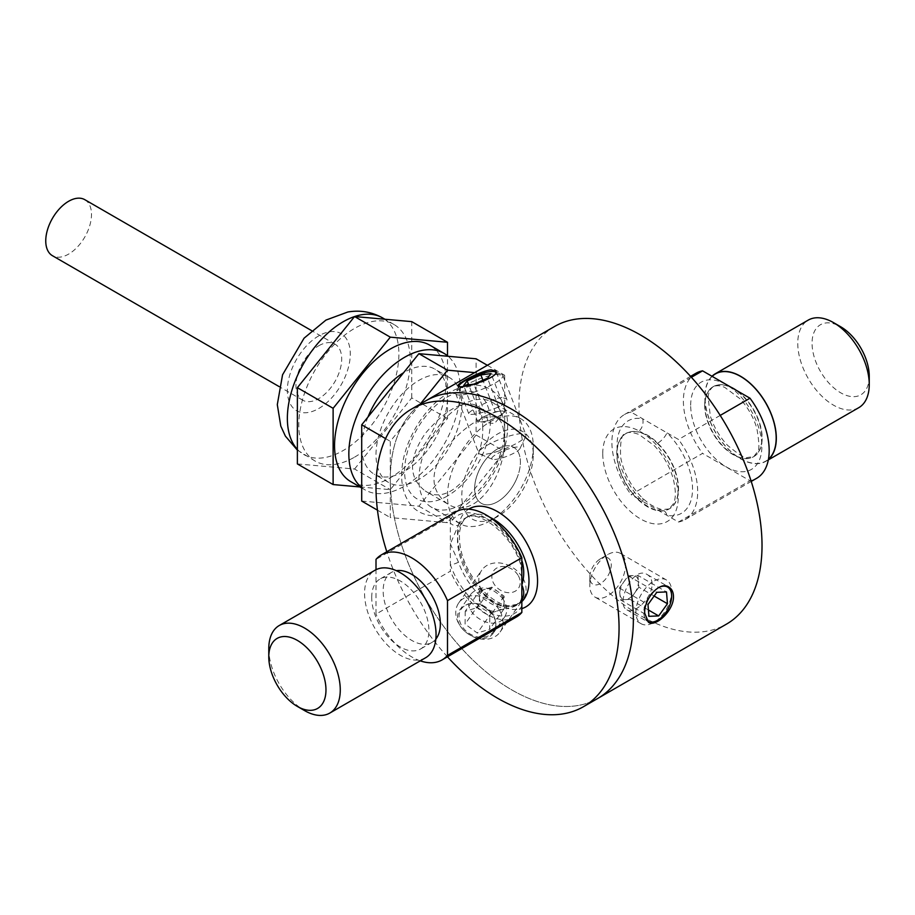 <?xml version="1.0" encoding="UTF-8"?>
<svg xmlns="http://www.w3.org/2000/svg" width="915" height="915" viewBox="0 0 915 915"><rect width="100%" height="100%" fill="white"/><g stroke="black" fill="none" stroke-linecap="round" stroke-linejoin="round"><path stroke-width="0.69" stroke-dasharray="4.58 3.43" d="M637.915 499.018C644.835 505.137 651.411 508.934 657.668 510.421A43.474 25.094 -120 0 0 669.528 508.763A43.474 25.094 -120 0 0 657.668 443.203C651.411 436.707 644.835 432.898 637.915 431.8A43.474 25.094 -120 0 0 626.054 433.47A43.474 25.094 -120 0 0 637.915 499.018A9.905 3.58 -45.9 0 1 642.559 498.263L642.559 498.263A9.905 3.58 -45.9 0 1 642.673 501.34L631.087 494.649L702.571 453.382L749.991 480.752L678.507 522.03L642.673 501.34A53.379 30.813 -120 0 1 617.053 445.273A53.379 30.813 -120 0 1 642.673 418.796A9.905 7.251 -79.5 0 1 637.915 431.8M691.397 377.289L631.087 412.105L666.921 432.795A9.905 3.58 -45.9 0 1 657.668 443.203M869.25 376.271A40.443 23.344 60 0 1 840.656 392.775A40.443 23.344 60 0 1 812.062 343.251A40.443 23.344 60 0 1 840.656 326.747M858.785 407.667A50.542 29.189 60 0 1 819.829 394.125A50.542 29.189 60 0 1 797.766 343.251A50.542 29.189 60 0 1 808.231 320.113M425.898 400.77A171.86 99.22 -120 0 0 425.898 599.222A171.86 99.22 -120 0 0 597.758 698.442A171.86 99.22 60 0 1 465.323 652.406A171.86 99.22 60 0 1 390.305 479.449A171.86 99.22 60 0 1 425.898 400.77M554.57 326.483A171.86 99.22 -120 0 0 554.57 524.936A171.86 99.22 -120 0 0 726.43 624.156M491.195 612.89C479.975 601.567 469.761 600.251 460.531 608.955C446.795 626.34 483.029 649.867 493.826 632.356C497.417 626.478 496.536 619.993 491.195 612.89M482.64 426.138C485.282 460.6 451.999 508.992 425.212 490.966C408.296 477.79 408.296 458.667 425.189 433.584C445.136 410.24 461.72 400.667 474.919 404.865C480.055 408.021 482.628 415.113 482.64 426.138M501.912 597.632C507.276 604.712 508.18 611.163 504.634 616.996C493.871 634.472 457.397 611.197 471.328 593.583C480.569 584.879 490.76 586.229 501.912 597.632M501.912 397.476C491.229 398.517 467.05 412.173 468.732 413.614C468.892 417.526 510.867 406.203 506.67 398.894L501.912 397.476M652.029 584.228C651.938 579.664 650.359 576.461 647.294 574.609C633.054 564.91 614.949 604.392 626.947 609.859C633.866 614.914 652.475 597.987 652.029 584.228M504.085 438.514C504.096 427.499 501.706 420.511 496.925 417.572C484.538 413.82 467.977 423.393 447.218 446.28C429.581 470.893 429.581 490.028 447.218 503.673C475.48 522.591 506.979 473.101 504.085 438.514M678.507 522.03A60.653 35.022 -120 0 0 685.129 519.594A60.653 35.022 -120 0 0 678.507 439.486L666.921 432.795A53.379 30.813 -120 0 1 692.541 488.862A53.379 30.813 -120 0 1 666.921 515.339A9.905 7.251 100.5 0 0 661.728 509.644L661.728 509.644A9.905 7.251 100.5 0 0 657.668 510.421M749.991 480.752A60.653 35.022 -120 0 0 756.614 478.328M695.949 373.263A60.653 35.022 -120 0 0 702.571 453.382M711.984 376.271A50.542 29.189 -120 0 0 717.154 435.197A50.542 29.189 -120 0 0 765.855 461.32A50.542 29.189 -120 0 0 768.394 459.524M720.208 415.41L678.507 439.486M631.087 412.105A60.653 35.022 -120 0 0 624.465 414.541A60.653 35.022 -120 0 0 631.087 494.649M521.836 599.748A50.542 29.189 60 0 1 515.66 605.764A50.542 29.189 60 0 1 458.472 562.153L450.352 543.83L450.352 523.014A6.062 4.701 30.3 0 0 458.472 524.981L450.352 543.83L450.352 571.212L376.008 614.125L376.008 569.702M521.836 562.107A6.062 1.544 -19.2 0 0 520.395 563.812A6.062 1.544 -19.2 0 0 521.836 564.281A56.616 32.688 60 0 0 486.094 518.245A56.616 32.688 60 0 0 450.352 523.014L450.352 516.449A60.653 35.022 60 0 1 455.762 511.931M516.426 616.996A60.653 35.022 60 0 1 450.352 571.212M371.719 597.484A40.443 23.344 60 0 1 380.091 578.966A40.443 23.344 60 0 1 420.534 602.322A40.443 23.344 60 0 1 420.534 649.01A40.443 23.344 60 0 1 389.367 638.178A40.443 23.344 60 0 1 371.719 597.484M435.837 639.093A40.443 23.344 60 0 1 431.972 642.41A40.443 23.344 60 0 1 400.804 631.579A40.443 23.344 60 0 1 383.156 590.884A40.443 23.344 60 0 1 391.529 572.367A40.443 23.344 60 0 1 396.332 570.686M425.589 657.771A50.542 29.189 60 0 1 386.633 644.229A50.542 29.189 60 0 1 364.57 593.355A50.542 29.189 60 0 1 375.036 570.217M420.26 660.847A60.653 35.022 60 0 1 376.008 614.125M450.352 516.449L376.008 559.374M447.458 656.81A171.86 99.22 60 0 1 386.805 551.756M268.781 648.655A50.542 29.189 -120 0 0 304.523 710.566M458.472 562.153A6.062 1.544 160.8 0 1 450.352 564.647A56.616 32.688 60 0 0 486.094 610.694A56.616 32.688 60 0 0 521.836 605.913A6.062 4.701 -149.7 0 1 520.887 600.389A6.062 4.701 -149.7 0 1 521.836 599.314M354.562 457.157A78.85 45.521 120 0 0 406.077 387.674A78.85 45.521 120 0 0 393.988 324.493A78.85 45.521 120 0 0 354.562 328.394A78.85 45.521 120 0 0 303.048 397.876A78.85 45.521 120 0 0 315.137 461.069A78.85 45.521 120 0 0 354.562 457.157M487.363 365.291L504.68 375.287L474.679 372.611M418.898 479.449A60.653 35.022 -60 0 1 388.566 482.457A60.653 35.022 -60 0 1 379.268 433.847A60.653 35.022 -60 0 1 418.898 380.4A60.653 35.022 -60 0 1 449.231 377.392A60.653 35.022 -60 0 1 458.529 426.001A60.653 35.022 -60 0 1 418.898 479.449M361.711 501.065L418.898 506.178L476.086 435.025L476.086 358.783M476.086 435.025L504.68 451.541L504.68 375.287M461.789 504.211A60.653 35.022 -60 0 1 431.457 507.219A60.653 35.022 -60 0 1 431.457 437.176A60.653 35.022 -60 0 1 492.121 402.154A60.653 35.022 -60 0 1 501.42 450.763A60.653 35.022 -60 0 1 461.789 504.211M490.383 520.715A60.653 35.022 -60 0 1 460.051 523.723A60.653 35.022 -60 0 1 460.051 453.68A60.653 35.022 -60 0 1 520.715 418.658A60.653 35.022 -60 0 1 533.273 446.428A60.653 35.022 -60 0 1 490.383 520.715L497.531 516.598A50.542 29.189 -60 0 1 461.789 495.953A50.542 29.189 -60 0 1 497.531 434.053A50.542 29.189 -60 0 1 533.273 454.686A50.542 29.189 -60 0 1 497.531 516.598L490.383 520.715M318.82 345.733A32.345 18.677 -60 0 1 334.993 344.132A32.345 18.677 -60 0 1 334.993 381.486A32.345 18.677 -60 0 1 302.648 400.164A32.345 18.677 -60 0 1 297.684 374.235A32.345 18.677 -60 0 1 318.82 345.733M497.531 448.91A32.345 18.677 120 0 0 476.395 477.413A32.345 18.677 120 0 0 481.359 503.341A32.345 18.677 120 0 0 513.704 484.664A32.345 18.677 120 0 0 513.704 447.309A32.345 18.677 120 0 0 497.531 448.91M420.305 404.007L390.305 441.327L390.305 517.57L447.492 522.682L504.68 451.541M385.592 438.605L390.305 441.327M377.46 510.158L390.305 517.57M418.898 506.178L447.492 522.682M447.492 495.953A60.653 35.022 -60 0 1 410.343 443.112A60.653 35.022 -60 0 1 484.641 400.221A60.653 35.022 -60 0 1 447.492 495.953M367.99 417A60.653 35.022 120 0 0 361.711 446.428A60.653 35.022 120 0 0 374.269 474.199A60.653 35.022 120 0 0 434.934 439.177A60.653 35.022 120 0 0 434.934 369.134A60.653 35.022 120 0 0 404.602 372.142A60.653 35.022 120 0 0 403.549 372.76M350.88 481.702A78.85 45.521 120 0 0 429.73 436.181A78.85 45.521 120 0 0 429.73 345.127M361.711 487.569A78.85 45.521 120 0 0 365.176 489.96A78.85 45.521 120 0 0 404.602 486.048A78.85 45.521 120 0 0 454.869 420.511A78.85 45.521 120 0 0 448.11 356.278M359.972 486.952L390.305 489.662L447.492 418.521L447.492 355.763M297.375 463.916L354.562 469.029L390.305 489.662M354.562 469.029L411.75 397.888L447.492 418.521M411.75 397.888L411.75 321.634M516.678 478.717A32.345 18.677 -60 0 1 481.359 503.341A32.345 18.677 -60 0 1 481.359 465.987A32.345 18.677 -60 0 1 513.704 447.309A32.345 18.677 -60 0 1 516.678 478.717M84.798 199.676A32.345 18.677 -60 0 1 87.771 231.083A32.345 18.677 -60 0 1 52.452 255.708M496.513 451.713A25.277 5.341 -21.2 0 0 525.782 436.181A25.277 5.341 -21.2 0 0 525.931 434.888A25.277 5.341 -21.2 0 0 500.436 439.051A25.277 5.341 -21.2 0 0 478.797 453.177A25.277 5.341 -21.2 0 0 479.78 454.034A25.277 5.341 -21.2 0 0 496.513 451.713M473.467 392.318A25.277 5.341 -21.2 0 0 502.884 375.493A25.277 5.341 -21.2 0 0 501.9 374.624A25.277 5.341 -21.2 0 0 477.39 379.656A25.277 5.341 -21.2 0 0 455.899 392.478A25.277 5.341 -21.2 0 0 455.75 393.77A25.277 5.341 -21.2 0 0 473.467 392.318M502.426 457.855A15.166 3.203 -21.2 0 0 519.995 448.533A15.166 3.203 -21.2 0 0 504.783 450.26A15.166 3.203 -21.2 0 0 492.384 459.25A15.166 3.203 -21.2 0 0 502.426 457.855M458.93 386.439A19.695 4.163 -21.2 0 0 472.781 385.535A19.695 4.163 -21.2 0 0 495.77 372.794M481.484 417.732L488.324 414.758A13.142 2.779 -21.2 0 0 479.735 420.042L481.484 417.732L468.72 384.838M495.152 411.784L500.231 411.11A13.142 2.779 -21.2 0 0 488.324 414.758L495.152 411.784L482.903 380.205M477.973 422.353L479.735 420.042A13.142 2.779 -21.2 0 0 480.569 421.758A13.142 2.779 -21.2 0 0 483.051 421.678A13.142 2.779 -21.2 0 0 488.599 420.397A13.142 2.779 -21.2 0 0 494.958 418.029A13.142 2.779 -21.2 0 0 503.433 412.894A13.142 2.779 -21.2 0 0 503.547 412.745A13.142 2.779 -21.2 0 0 500.231 411.11L505.309 410.435L501.797 415.055L488.13 421.014L477.973 422.353L463.676 385.501M488.13 421.014L473.833 384.163M501.797 415.055L487.501 378.204M505.309 410.435L491.012 373.583M523.037 578.383A25.277 19.936 -144.9 0 1 523.14 599.222A25.277 19.936 -144.9 0 1 491 600.995A25.277 19.936 -144.9 0 1 481.782 570.159A25.277 19.936 -144.9 0 1 502.358 563.365A25.277 19.936 -144.9 0 1 523.037 578.383M499.99 611.163A25.277 19.936 -144.9 0 1 500.093 632.013A25.277 19.936 -144.9 0 1 467.954 633.786A25.277 19.936 -144.9 0 1 458.735 602.939A25.277 19.936 -144.9 0 1 479.311 596.145A25.277 19.936 -144.9 0 1 499.99 611.163M518.382 575.821A15.166 11.964 -144.9 0 1 505.915 592.36A15.166 11.964 -144.9 0 1 493.814 570.628A15.166 11.964 -144.9 0 1 518.382 575.821M493.471 615.372A19.695 15.532 -144.9 0 1 477.275 636.851A19.695 15.532 -144.9 0 1 461.572 608.635A19.695 15.532 -144.9 0 1 493.471 615.372M465.209 611.3L465.083 624.076L477.321 633.054L489.674 629.268L489.8 616.493L477.561 607.514L465.209 611.3L479.506 590.964L479.38 603.74L465.083 624.076M479.38 603.74L485.499 608.223A13.142 10.362 -144.9 0 1 479.449 597.346A13.142 10.362 -144.9 0 1 485.682 589.066L479.506 590.964M491.858 587.178L485.682 589.066A13.142 10.362 -144.9 0 1 497.977 591.662A13.142 10.362 -144.9 0 1 502.438 596.66A13.142 10.362 -144.9 0 1 504.028 602.539A13.142 10.362 -144.9 0 1 497.794 610.82A13.142 10.362 -144.9 0 1 485.499 608.223L491.618 612.718L503.971 608.921L504.096 596.157L491.858 587.178L477.561 607.514M504.096 596.157L489.8 616.493M503.971 608.921L489.674 629.268M491.618 612.718L477.321 633.054M606.096 555.599A25.277 14.594 120 0 0 589.809 585.554A25.277 14.594 120 0 0 595.047 597.129A25.277 14.594 120 0 0 620.324 582.535A25.277 14.594 120 0 0 620.324 553.346A25.277 14.594 120 0 0 607.686 554.604A25.277 14.594 120 0 0 606.096 555.599M652.189 582.215A25.277 14.594 120 0 0 636.977 604.506A25.277 14.594 120 0 0 641.14 623.733A25.277 14.594 120 0 0 653.779 622.486A25.277 14.594 120 0 0 671.644 591.525A25.277 14.594 120 0 0 666.417 579.961A25.277 14.594 120 0 0 652.189 582.215M599.588 559.328A15.166 8.75 120 0 0 589.809 577.296A15.166 8.75 120 0 0 600.537 583.496A15.166 8.75 120 0 0 611.254 564.921A15.166 8.75 120 0 0 600.537 558.733A15.166 8.75 120 0 0 599.588 559.328M659.2 587.281A19.695 11.369 120 0 0 656.49 588.825A19.695 11.369 120 0 0 645.967 619.535M638.864 587.213L634.472 593.309A13.142 7.583 120 0 0 638.384 581.322L638.864 587.213L654.111 596.02M630.08 599.405L625.22 599.611A13.142 7.583 120 0 0 634.472 593.309L630.08 599.405L648.438 610.008M637.915 575.421L638.384 581.322A13.142 7.583 120 0 0 633.043 575.626A13.142 7.583 120 0 0 628.308 577.411A13.142 7.583 120 0 0 623.79 581.917A13.142 7.583 120 0 0 619.878 593.915A13.142 7.583 120 0 0 625.22 599.611L620.347 599.805L619.398 588.013L628.182 575.821L637.915 575.421L666.509 591.936M628.182 575.821L656.776 592.337M619.398 588.013L647.992 604.529M620.347 599.805L648.941 616.321M657.382 443.363A43.474 25.094 60 0 1 669.242 508.923A43.474 25.094 60 0 1 635.742 497.28A43.474 25.094 60 0 1 616.767 453.531A43.474 25.094 60 0 1 625.769 433.63A43.474 25.094 60 0 1 657.382 443.363M602.756 453.531A53.379 30.813 60 0 1 659.372 448.476A53.379 30.813 60 0 1 659.372 523.963A53.379 30.813 60 0 1 602.756 453.531M690.676 405.242A50.348 29.063 60 0 1 744.078 400.473A50.348 29.063 60 0 1 744.078 471.671A50.348 29.063 60 0 1 690.676 405.242M712.167 376.374A50.348 29.063 -120 0 0 718.778 437.45A50.348 29.063 -120 0 0 768.451 459.204M730.719 387.091A40.443 23.344 -120 0 0 713.357 386.565A40.443 23.344 -120 0 0 713.357 433.264A40.443 23.344 -120 0 0 753.788 456.608A40.443 23.344 -120 0 0 762.161 438.091A40.443 23.344 -120 0 0 736.426 390.385M704.687 405.242A40.443 23.344 60 0 1 713.071 386.736A40.443 23.344 60 0 1 744.227 397.568A40.443 23.344 60 0 1 761.875 438.262A40.443 23.344 60 0 1 753.502 456.768A40.443 23.344 60 0 1 722.347 445.937A40.443 23.344 60 0 1 704.687 405.242M489.834 517.284A50.542 29.189 -120 0 0 467.965 516.563A50.542 29.189 -120 0 0 467.965 574.929A50.542 29.189 -120 0 0 518.519 604.117A50.542 29.189 -120 0 0 521.836 601.613M458.472 524.981A50.542 29.189 60 0 1 465.106 518.21A50.542 29.189 60 0 1 521.836 560.552M468.697 509.152A56.616 32.688 -120 0 0 467.656 571.383A56.616 32.688 -120 0 0 521.836 608.624M318.82 335.828A44.48 25.677 120 0 0 291.576 406.031A44.48 25.677 120 0 0 346.064 374.578A44.48 25.677 120 0 0 318.82 335.828M297.375 449.391A78.85 45.521 120 0 0 303.7 454.469A78.85 45.521 120 0 0 382.55 408.936A78.85 45.521 120 0 0 382.55 317.882M669.242 508.923L661.728 509.644C650.199 505.686 648.243 502.781 642.559 498.263C630.904 486.403 623.595 472.712 620.644 457.214C619.958 441.11 621.765 433.195 626.054 433.47L625.769 433.63C627.884 431.788 632.288 432.063 638.956 434.442L654.305 445.685C662.837 454.709 668.979 465.186 672.754 477.127C677.489 494.672 674.355 501.797 673.543 503.559L669.242 508.923M471.328 593.583L460.531 608.955M504.634 616.996L493.826 632.356M506.681 398.883L495.919 371.17M468.732 413.614L457.98 385.89M496.925 417.572L474.919 404.865M447.218 503.673L425.212 490.966M626.947 609.859L648.483 622.292M647.294 574.609L668.831 587.041M713.357 386.565C710.314 388.795 708.565 392.329 708.096 397.144L710.303 415.902C713.826 427.076 719.59 436.89 727.562 445.331C738.931 454.801 745.588 458.85 747.544 457.489L753.788 456.608L757.403 451.804C759.553 450.786 759.37 442.997 756.854 428.426C753.537 417.286 747.91 407.392 739.995 398.757L724.852 387.468C720.448 385.455 716.525 385.215 713.071 386.736L713.357 386.565M685.129 519.594L751.226 481.427M624.465 414.541L690.573 376.374M765.855 461.32L768.314 459.89M521.836 596.591L520.887 600.389L515.66 605.764L518.519 604.117L508.488 605.776C505.755 605.581 496.49 604.003 482.834 590.564C466.078 571.429 458.312 551.997 459.559 532.255C460.92 523.86 463.722 518.622 467.965 516.563L465.106 518.21C474.462 508.408 510.147 530.311 520.395 563.812L521.836 573.614M391.529 572.367L380.091 578.966M431.972 642.41L420.534 649.01M315.137 461.069L297.375 450.123M393.988 324.493L384.895 319.232M520.715 418.658L492.121 402.154M460.051 523.723L431.457 507.219M302.648 400.164L279.235 386.645M334.993 344.132L311.58 330.612M449.231 377.392L434.934 369.134M388.566 482.457L374.269 474.199M365.176 489.96L361.711 487.958M459.696 508.843C487.055 492.819 506.064 456.951 507.379 431.857C508.466 419.07 506.247 408.284 500.711 399.512C493.528 388.051 475.24 376.122 445.319 394.948C422.924 409.577 403.366 442.483 401.788 470.882C401.01 482.96 403.263 493.174 408.513 501.534C415.376 513.807 435.723 522.923 459.696 508.843M533.273 454.686L533.273 446.428M455.75 393.77L478.797 453.177M502.884 375.493L525.931 434.888M519.995 448.533L525.782 436.181M492.384 459.25L479.78 454.034M458.747 386.393L455.899 392.478M495.976 372.176L501.9 374.624M480.569 421.758L494.432 423.588L503.433 412.894M500.093 632.013L523.14 599.222M458.735 602.939L481.782 570.159M666.417 579.961L620.324 553.346M641.14 623.733L595.047 597.129M589.809 577.296L589.809 585.554M600.537 558.733L607.686 554.604M671.644 596.088L671.644 591.525M657.725 620.21L653.779 622.486"/><path stroke-width="1.37" d="M768.394 459.524A50.542 29.189 -120 0 0 776.32 438.182A50.542 29.189 -120 0 0 754.257 387.308A50.542 29.189 -120 0 0 715.301 373.766L808.231 320.113A50.542 29.189 60 0 1 833.508 322.618L840.656 326.747A40.443 23.344 60 0 1 869.25 376.271L869.25 384.529A50.542 29.189 60 0 1 858.785 407.667L768.314 459.89M833.508 322.618A50.542 29.189 60 0 1 869.25 384.529M633.352 619.775A171.86 99.22 -120 0 0 558.333 446.817A171.86 99.22 -120 0 0 425.898 400.77A171.86 99.22 60 0 1 597.758 500.002A171.86 99.22 60 0 1 597.758 698.442A171.86 99.22 -120 0 0 633.352 619.775M644.698 613.222C643.84 599.291 659.509 580.579 668.831 587.041C671.816 588.86 673.36 592.051 673.474 596.603C673.955 610.374 655.655 627.484 648.483 622.292L644.698 613.222M583.461 706.7L726.43 624.156A171.86 99.22 -120 0 0 762.023 545.477A171.86 99.22 -120 0 0 687.005 372.531A171.86 99.22 -120 0 0 554.57 326.483L411.601 409.028A171.86 99.22 60 0 1 583.461 508.248A171.86 99.22 60 0 1 583.461 706.7A171.86 99.22 60 0 1 447.458 656.81M491.195 369.843L495.919 371.17C499.956 378.009 458.255 390.11 457.98 385.89C456.15 384.117 480.455 370.815 491.195 369.843M751.226 481.427L756.614 478.328A60.653 35.022 -120 0 0 749.991 398.208L720.208 415.41M749.991 398.208L702.571 370.838A60.653 35.022 -120 0 0 695.949 373.263L690.573 376.374M715.301 373.766A50.542 29.189 -120 0 0 711.984 376.271M702.571 370.838L691.397 377.289M521.836 599.314A6.062 4.701 -149.7 0 1 522.293 599.005C524.352 594.704 524.192 590.072 521.836 585.097L521.836 612.478L447.492 655.403L447.492 600.652L521.836 557.727L521.836 585.097C524.192 577.479 524.352 569.725 522.293 561.833A6.062 1.544 -19.2 0 0 521.836 562.107M521.836 612.478A60.653 35.022 60 0 1 516.426 616.996L442.082 659.921A60.653 35.022 60 0 1 420.26 660.847M376.008 569.702L376.008 559.374A60.653 35.022 60 0 1 381.418 554.856L455.762 511.931A60.653 35.022 60 0 1 521.836 557.727M396.332 570.686A40.443 23.344 60 0 1 431.972 595.711A40.443 23.344 60 0 1 435.837 639.093M279.247 625.517L375.036 570.217A50.542 29.189 60 0 1 425.589 599.405A50.542 29.189 60 0 1 425.589 657.771L329.8 713.071A50.542 29.189 -120 0 0 340.266 689.933A50.542 29.189 -120 0 0 318.203 639.059A50.542 29.189 -120 0 0 279.247 625.517A50.542 29.189 -120 0 0 268.781 648.655L268.781 656.913A40.443 23.344 -120 0 0 297.375 706.437A40.443 23.344 -120 0 0 325.969 689.933A40.443 23.344 -120 0 0 297.375 640.409A40.443 23.344 -120 0 0 268.781 656.913M381.418 554.856A60.653 35.022 60 0 1 447.492 600.652M447.492 655.403A60.653 35.022 60 0 1 442.082 659.921M386.805 551.756A171.86 99.22 60 0 1 376.008 487.706A171.86 99.22 60 0 1 411.601 409.028M297.375 706.437L304.523 710.566A50.542 29.189 -120 0 0 329.8 713.071M474.679 372.611L447.492 370.186L420.305 404.007M447.492 370.186L418.898 353.67L476.086 358.783L487.363 365.291M418.898 353.67L361.711 424.812L361.711 501.065L377.46 510.158M361.711 424.812L385.592 438.605M403.549 372.76A60.653 35.022 120 0 0 367.99 417M448.11 356.278A78.85 45.521 120 0 0 444.027 353.384L429.73 345.127A78.85 45.521 120 0 0 390.305 349.027A78.85 45.521 120 0 0 338.79 418.521A78.85 45.521 120 0 0 350.88 481.702L361.711 487.958M444.027 353.384A78.85 45.521 120 0 0 404.602 357.285A78.85 45.521 120 0 0 354.128 423.451A78.85 45.521 120 0 0 361.711 487.569M447.492 355.763L447.492 342.267L411.75 321.634L354.562 316.533L390.305 337.166L333.117 408.307L333.117 484.561L359.972 486.952M354.562 316.533L297.375 387.674L333.117 408.307M297.375 387.674L297.375 463.916L333.117 484.561M447.492 342.267L390.305 337.166M279.235 386.645L52.452 255.708A32.345 18.677 -60 0 1 52.452 218.353A32.345 18.677 -60 0 1 84.798 199.676L311.58 330.612M495.77 372.794A19.695 4.163 -21.2 0 0 494.946 371.753A19.695 4.163 -21.2 0 0 475.834 375.665A19.695 4.163 -21.2 0 0 459.09 385.661A19.695 4.163 -21.2 0 0 458.93 386.439M467.188 380.892L480.855 374.933L491.012 373.583L487.501 378.204L473.833 384.163L463.676 385.501L467.188 380.892L468.72 384.838M482.903 380.205L480.855 374.933M645.967 619.535A19.695 11.369 120 0 0 657.725 620.21A19.695 11.369 120 0 0 671.644 596.088A19.695 11.369 120 0 0 659.2 587.281M667.458 603.728L658.674 615.921L648.941 616.321L647.992 604.529L656.776 592.337L666.509 591.936L667.458 603.728L654.111 596.02M648.438 610.008L658.674 615.921M768.451 459.204A50.348 29.063 -120 0 0 776.172 438.091A50.348 29.063 -120 0 0 751.89 385.089A50.348 29.063 -120 0 0 712.167 376.374M736.426 390.385A40.443 23.344 -120 0 0 730.719 387.091M521.836 601.613A50.542 29.189 -120 0 0 528.984 580.979A50.542 29.189 -120 0 0 489.834 517.284M522.293 599.005A50.542 29.189 60 0 1 521.836 599.748M521.836 560.552A50.542 29.189 60 0 1 522.293 561.833M521.836 608.624A56.616 32.688 -120 0 0 537.562 580.979A56.616 32.688 -120 0 0 512.503 523.632A56.616 32.688 -120 0 0 468.697 509.152M354.528 316.567A78.85 45.521 120 0 0 343.125 321.794A78.85 45.521 120 0 0 293.692 384.918A78.85 45.521 120 0 0 297.375 449.391M297.375 450.123L285.389 436.123L280.791 426.081L277.302 404.636L282.552 374.807L304.054 338.195L325.934 320.09L347.814 312.004C360.11 309.899 371.696 311.866 382.55 317.882A78.85 45.521 120 0 0 354.631 316.533M384.895 319.232L382.55 317.882M459.09 385.661L458.747 386.393M494.946 371.753L495.976 372.176"/></g></svg>
